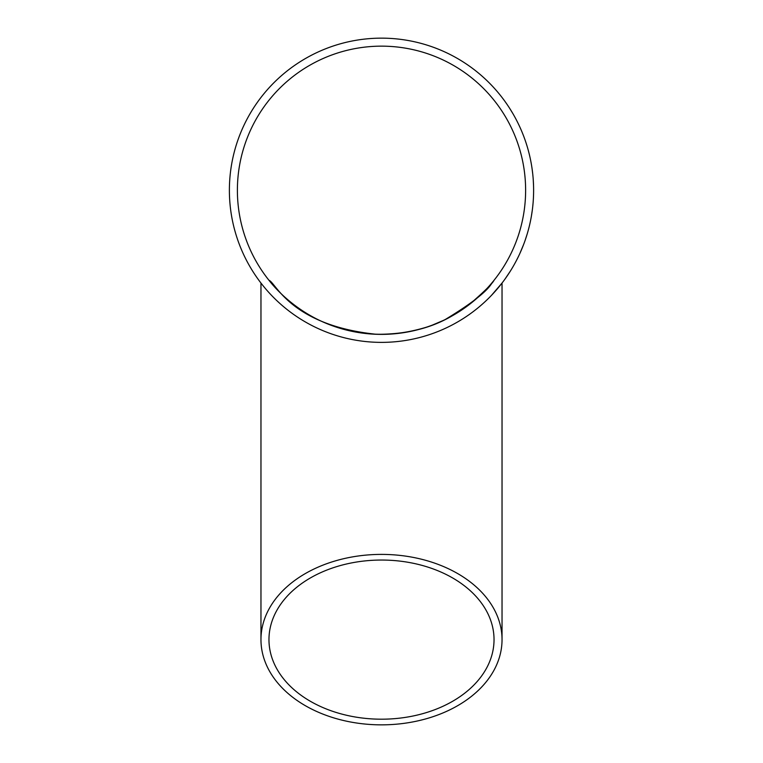 <?xml version="1.0" encoding="UTF-8"?>
<svg xmlns="http://www.w3.org/2000/svg" width="763" height="763" viewBox="0 0 763 763"><rect width="100%" height="100%" fill="white"/><g stroke="black" fill="none" stroke-linecap="round" stroke-linejoin="round"><path stroke-width="1.14" d="M533.614 190.264A152.114 152.114 0 0 1 305.438 321.996A152.114 152.114 0 0 1 305.438 58.532A152.114 152.114 0 0 1 533.614 190.264M516.57 260.221L516.274 260.803M516.246 260.86L514.567 263.96M518.64 256.072L517.867 257.675M523.666 244.37L519.994 253.173M527.309 233.621L525.135 240.345M529.541 225.247L529.388 225.877M529.369 225.943L528.501 229.358M530.533 220.717L530.171 222.462M532.078 211.837L531.992 212.438M531.668 214.527L531.077 217.96M531.639 214.699L531.296 216.74M533.146 202.176L533.099 202.824M533.089 202.891L532.755 206.401M533.442 197.55L533.347 199.334M533.366 181.527L533.394 182.138M533.499 184.255L533.595 187.736M533.499 184.427L533.566 186.496M532.078 168.718L532.755 174.126M530.638 160.325L530.762 160.955M530.781 161.022L531.41 164.484M529.656 155.786L530.047 157.521M525.421 141.021L525.593 141.536M525.697 141.842L525.993 142.729M526.136 143.167L527.119 146.296M525.011 139.82L525.325 140.735M526.079 142.977L526.327 143.73M524.009 137.073L524.677 138.904M519.183 125.59L520.185 127.774M521.863 131.637L522.092 132.18M509.884 108.68L512.879 113.592M510.418 271.008L504.877 279.248M262.405 284.904L261.528 283.779M261.022 283.13L262.691 285.257M491.448 295.386L502.035 283.063L502.035 639.623A120.535 85.227 180 0 0 381.5 554.396A120.535 85.227 180 0 0 260.965 639.623A120.535 85.227 180 0 0 381.5 724.85A120.535 85.227 180 0 0 502.035 639.623M525.621 190.264A144.121 144.121 0 0 1 309.444 315.071A144.121 144.121 0 0 1 309.444 65.456A144.121 144.121 0 0 1 525.621 190.264M381.5 560.042A112.533 79.571 180 0 0 376.474 560.128A112.533 79.571 180 0 0 268.967 639.623A112.533 79.571 180 0 0 381.5 719.194A112.533 79.571 180 0 0 494.033 639.623A112.533 79.571 180 0 0 381.5 560.042M426.555 327.155C389.283 338.543 353.555 336.264 319.392 320.317C284.551 303.56 267.365 277.827 268.967 280.298C275.72 282.348 290.474 325.477 376.474 334.299C427.795 334.518 453.27 315.968 469.503 304.399C484.41 291.428 492.583 283.397 494.023 280.307L494.033 280.298M492.345 282.367C487.729 290.922 472.011 303.312 445.211 319.535M443.646 320.298L432.135 325.2M530.6 160.144L530.838 161.308M533.242 179.563L533.547 185.781M533.165 202.004L533.06 203.187M532.345 209.882L531.41 216.043M529.78 224.188L528.997 227.469M516.656 260.059L516.103 261.118M260.965 283.063L260.965 639.623"/></g></svg>
